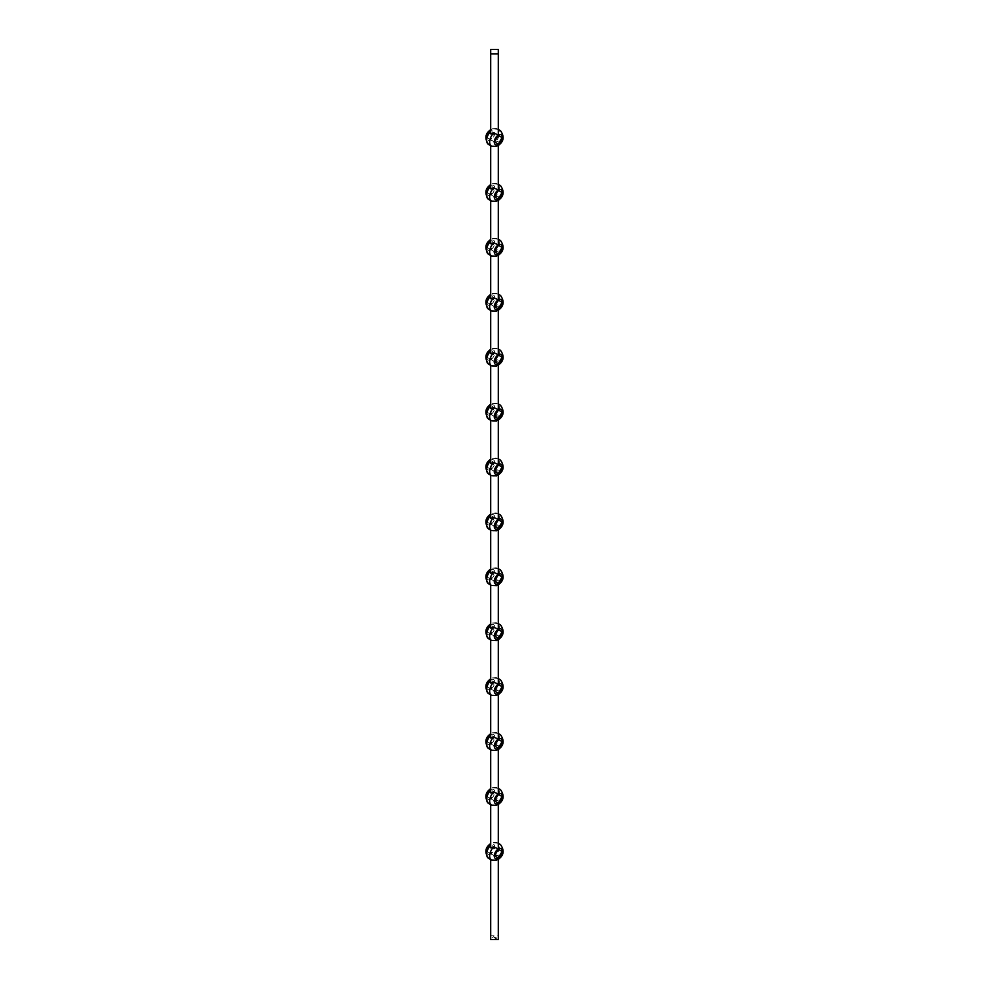 <?xml version="1.0" encoding="UTF-8"?>
<svg xmlns="http://www.w3.org/2000/svg" width="989" height="989" viewBox="0 0 989 989"><rect width="100%" height="100%" fill="white"/><g stroke="black" fill="none" stroke-linecap="round" stroke-linejoin="round"><path stroke-width="0.74" stroke-dasharray="4.95 3.71" d="M494.636 937.832L493.956 937.621L494.636 937.881M498.295 939.55L498.295 935.161L490.705 935.161L490.705 939.55M494.265 937.448L495.069 937.424L494.265 937.498M495.749 938.561L496.824 938.165L495.761 937.621L495.118 937.757L496.194 938.413L494.673 938.017L496.033 938.561M493.968 936.781L493.227 936.632L493.968 936.83M496.676 805.33L493.696 805.528A8.95 5.168 -60 0 1 491.521 805.145M488.529 803.414A8.95 5.168 120 0 0 490.705 803.797L490.705 804.564L493.696 805.528M500.471 789.642A8.95 5.168 -60 0 1 501.942 796.442A8.95 5.168 -60 0 1 498.295 802.87L498.295 848.982M500.471 844.557A8.95 5.168 -60 0 1 501.942 851.356A8.95 5.168 -60 0 1 498.295 857.784L498.295 855.102L495.304 856.054A8.95 5.168 120 0 0 498.951 849.638A8.95 5.168 120 0 0 497.479 842.826A8.95 5.168 120 0 0 495.304 842.443L492.324 842.64L490.705 844.606L490.705 847.796M490.705 803.797L490.705 845.101M488.529 748.5A8.95 5.168 120 0 0 490.705 748.883L490.705 789.692A5.699 3.288 -60 0 1 494.735 792.016A5.699 3.288 -60 0 1 490.705 798.988L495.304 801.139A8.95 5.168 120 0 0 498.951 794.711A8.95 5.168 120 0 0 497.479 787.912A8.95 5.168 120 0 0 495.304 787.528L492.324 787.726L490.705 789.692L490.705 792.881M498.295 800.188L495.304 801.139M495.304 842.443L498.295 843.407M490.705 748.883L490.705 749.761M490.705 798.988A5.699 3.288 -60 0 1 486.675 796.664A5.699 3.288 -60 0 1 490.705 789.692L490.705 790.186M488.529 693.586A8.95 5.168 120 0 0 490.705 693.969L490.705 734.778A5.699 3.288 -60 0 1 494.735 737.102A5.699 3.288 -60 0 1 490.705 744.074L495.304 746.225A8.95 5.168 120 0 0 498.951 739.797A8.95 5.168 120 0 0 497.479 732.997A8.95 5.168 120 0 0 495.304 732.614L492.324 732.812L490.705 734.778L490.705 737.955M500.471 734.728A8.95 5.168 -60 0 1 501.942 741.527A8.95 5.168 -60 0 1 498.295 747.956L498.295 745.273L495.304 746.225M498.295 745.273L498.295 794.068M495.304 787.528L498.295 788.493M496.676 750.416L493.696 750.614A8.95 5.168 -60 0 1 491.521 750.231M490.705 749.65L493.696 750.614M496.676 695.502L493.696 695.7A8.95 5.168 -60 0 1 491.521 695.316M490.705 693.969L490.705 694.735L493.696 695.7M500.471 679.814A8.95 5.168 -60 0 1 501.942 686.613A8.95 5.168 -60 0 1 498.295 693.042L498.295 739.154M488.529 638.671A8.95 5.168 120 0 0 490.705 639.055L490.705 679.863A5.699 3.288 -60 0 1 494.735 682.187A5.699 3.288 -60 0 1 490.705 689.16L495.304 691.311A8.95 5.168 120 0 0 498.951 684.883A8.95 5.168 120 0 0 497.479 678.083A8.95 5.168 120 0 0 495.304 677.7L492.324 677.898L490.705 679.863L490.705 683.04M498.295 690.359L495.304 691.311M495.304 732.614L498.295 733.578M490.705 744.074A5.699 3.288 -60 0 1 486.675 741.75A5.699 3.288 -60 0 1 490.705 734.778L490.705 735.272M490.705 639.055L490.705 639.932M490.705 689.16A5.699 3.288 -60 0 1 486.675 686.836A5.699 3.288 -60 0 1 490.705 679.863L490.705 680.358M488.529 583.757A8.95 5.168 120 0 0 490.705 584.14L490.705 624.949A5.699 3.288 -60 0 1 494.735 627.273A5.699 3.288 -60 0 1 490.705 634.246L495.304 636.397A8.95 5.168 120 0 0 498.951 629.968A8.95 5.168 120 0 0 497.479 623.169A8.95 5.168 120 0 0 495.304 622.786L492.324 622.983L490.705 624.949L490.705 628.126M500.471 624.9A8.95 5.168 -60 0 1 501.942 631.699A8.95 5.168 -60 0 1 498.295 638.128L498.295 635.445L495.304 636.397M498.295 635.445L498.295 684.24M495.304 677.7L498.295 678.664M496.676 640.588L493.696 640.785A8.95 5.168 -60 0 1 491.521 640.402M490.705 639.821L493.696 640.785M496.676 585.673L493.696 585.871A8.95 5.168 -60 0 1 491.521 585.488M490.705 584.14L490.705 584.907L493.696 585.871M500.471 569.985A8.95 5.168 -60 0 1 501.942 576.785A8.95 5.168 -60 0 1 498.295 583.213L498.295 629.325M488.529 528.843A8.95 5.168 120 0 0 490.705 529.226L490.705 570.035A5.699 3.288 -60 0 1 494.735 572.359A5.699 3.288 -60 0 1 490.705 579.331L495.304 581.483A8.95 5.168 120 0 0 498.951 575.054A8.95 5.168 120 0 0 497.479 568.255A8.95 5.168 120 0 0 495.304 567.871L492.324 568.069L490.705 570.035L490.705 573.212M498.295 580.531L495.304 581.483M495.304 622.786L498.295 623.75M490.705 634.246A5.699 3.288 -60 0 1 486.675 631.922A5.699 3.288 -60 0 1 490.705 624.949L490.705 625.444M490.705 529.226L490.705 530.104M490.705 579.331A5.699 3.288 -60 0 1 486.675 577.007A5.699 3.288 -60 0 1 490.705 570.035L490.705 570.529M488.529 473.929A8.95 5.168 120 0 0 490.705 474.312L490.705 515.121A5.699 3.288 -60 0 1 494.735 517.445A5.699 3.288 -60 0 1 490.705 524.417L495.304 526.568A8.95 5.168 120 0 0 498.951 520.14A8.95 5.168 120 0 0 497.479 513.34A8.95 5.168 120 0 0 495.304 512.957L492.324 513.155L490.705 515.121L490.705 518.298M500.471 515.071A8.95 5.168 -60 0 1 501.942 521.871A8.95 5.168 -60 0 1 498.295 528.299L498.295 525.616L495.304 526.568M498.295 525.616L498.295 574.411M495.304 567.871L498.295 568.836M496.676 530.759L493.696 530.957A8.95 5.168 -60 0 1 491.521 530.574M490.705 529.993L493.696 530.957M496.676 475.845L493.696 476.043A8.95 5.168 -60 0 1 491.521 475.66M490.705 474.312L490.705 475.079L493.696 476.043M500.471 460.157A8.95 5.168 -60 0 1 501.942 466.956A8.95 5.168 -60 0 1 498.295 473.385L498.295 519.497M488.529 419.015A8.95 5.168 120 0 0 490.705 419.398L490.705 460.206A5.699 3.288 -60 0 1 494.735 462.531A5.699 3.288 -60 0 1 490.705 469.503L495.304 471.654A8.95 5.168 120 0 0 498.951 465.226A8.95 5.168 120 0 0 497.479 458.426A8.95 5.168 120 0 0 495.304 458.043L492.324 458.241L490.705 460.206L490.705 463.384M498.295 470.702L495.304 471.654M495.304 512.957L498.295 513.921M490.705 524.417A5.699 3.288 -60 0 1 486.675 522.093A5.699 3.288 -60 0 1 490.705 515.121L490.705 515.615M490.705 419.398L490.705 420.276M490.705 469.503A5.699 3.288 -60 0 1 486.675 467.179A5.699 3.288 -60 0 1 490.705 460.206L490.705 460.701M488.529 364.1A8.95 5.168 120 0 0 490.705 364.484L490.705 405.292A5.699 3.288 -60 0 1 494.735 407.616A5.699 3.288 -60 0 1 490.705 414.589L495.304 416.74A8.95 5.168 120 0 0 498.951 410.311A8.95 5.168 120 0 0 497.479 403.512A8.95 5.168 120 0 0 495.304 403.129L492.324 403.327L490.705 405.292L490.705 408.469M500.471 405.243A8.95 5.168 -60 0 1 501.942 412.042A8.95 5.168 -60 0 1 498.295 418.471L498.295 415.788L495.304 416.74M498.295 415.788L498.295 464.583M495.304 458.043L498.295 459.007M496.676 420.931L493.696 421.129A8.95 5.168 -60 0 1 491.521 420.745M490.705 420.164L493.696 421.129M496.676 366.017L493.696 366.214A8.95 5.168 -60 0 1 491.521 365.831M490.705 364.484L490.705 365.25L493.696 366.214M500.471 350.329A8.95 5.168 -60 0 1 501.942 357.128A8.95 5.168 -60 0 1 498.295 363.556L498.295 409.669M488.529 309.186A8.95 5.168 120 0 0 490.705 309.569L490.705 350.378A5.699 3.288 -60 0 1 494.735 352.702A5.699 3.288 -60 0 1 490.705 359.675L495.304 361.826A8.95 5.168 120 0 0 498.951 355.397A8.95 5.168 120 0 0 497.479 348.598A8.95 5.168 120 0 0 495.304 348.215L492.324 348.412L490.705 350.378L490.705 353.555M498.295 360.874L495.304 361.826M495.304 403.129L498.295 404.093M490.705 414.589A5.699 3.288 -60 0 1 486.675 412.265A5.699 3.288 -60 0 1 490.705 405.292L490.705 405.787M490.705 309.569L490.705 310.447M490.705 359.675A5.699 3.288 -60 0 1 486.675 357.35A5.699 3.288 -60 0 1 490.705 350.378L490.705 350.872M488.529 254.272A8.95 5.168 120 0 0 490.705 254.655L490.705 295.464A5.699 3.288 -60 0 1 494.735 297.788A5.699 3.288 -60 0 1 490.705 304.76L495.304 306.911A8.95 5.168 120 0 0 498.951 300.483A8.95 5.168 120 0 0 497.479 293.684A8.95 5.168 120 0 0 495.304 293.3L492.324 293.498L490.705 295.464L490.705 298.641M500.471 295.414A8.95 5.168 -60 0 1 501.942 302.214A8.95 5.168 -60 0 1 498.295 308.642L498.295 305.96L495.304 306.911M498.295 305.96L498.295 354.754M495.304 348.215L498.295 349.179M496.676 311.102L493.696 311.3A8.95 5.168 -60 0 1 491.521 310.917M490.705 310.336L493.696 311.3M496.676 256.188L493.696 256.386A8.95 5.168 -60 0 1 491.521 256.003M490.705 254.655L490.705 255.422L493.696 256.386M500.471 240.5A8.95 5.168 -60 0 1 501.942 247.299A8.95 5.168 -60 0 1 498.295 253.728L498.295 299.84M488.529 199.358A8.95 5.168 120 0 0 490.705 199.741L490.705 240.537A5.699 3.288 -60 0 1 494.735 242.874A5.699 3.288 -60 0 1 490.705 249.846L495.304 251.997A8.95 5.168 120 0 0 498.951 245.569A8.95 5.168 120 0 0 497.479 238.769A8.95 5.168 120 0 0 495.304 238.386L492.324 238.584L490.705 240.537L490.705 243.727M498.295 251.045L495.304 251.997M495.304 293.3L498.295 294.265M490.705 304.76A5.699 3.288 -60 0 1 486.675 302.436A5.699 3.288 -60 0 1 490.705 295.464L490.705 295.958M490.705 199.741L490.705 200.619M490.705 249.846A5.699 3.288 -60 0 1 486.675 247.522A5.699 3.288 -60 0 1 490.705 240.537L490.705 241.044M488.529 144.443A8.95 5.168 120 0 0 490.705 144.827L490.705 185.623A5.699 3.288 -60 0 1 494.735 187.959A5.699 3.288 -60 0 1 490.705 194.932L495.304 197.083A8.95 5.168 120 0 0 498.951 190.654A8.95 5.168 120 0 0 497.479 183.855A8.95 5.168 120 0 0 495.304 183.472L492.324 183.67L490.705 185.623L490.705 188.812M500.471 185.586A8.95 5.168 -60 0 1 501.942 192.385A8.95 5.168 -60 0 1 498.295 198.814L498.295 196.119L495.304 197.083M498.295 196.119L498.295 244.926M495.304 238.386L498.295 239.35M496.676 201.274L493.696 201.472A8.95 5.168 -60 0 1 491.521 201.088M490.705 200.507L493.696 201.472M496.676 146.36L493.696 146.557A8.95 5.168 -60 0 1 491.521 146.174M490.705 144.827L490.705 145.593L493.696 146.557M500.471 130.672A8.95 5.168 -60 0 1 501.942 137.471A8.95 5.168 -60 0 1 498.295 143.9L498.295 190.012M490.705 49.45L490.705 130.709A5.699 3.288 -60 0 1 494.735 133.045A5.699 3.288 -60 0 1 490.705 140.018L495.304 142.169A8.95 5.168 120 0 0 498.951 135.74A8.95 5.168 120 0 0 497.479 128.941A8.95 5.168 120 0 0 495.304 128.558L498.295 129.522L498.295 135.097M498.295 141.204L495.304 142.169M495.304 183.472L498.295 184.436M490.705 194.932A5.699 3.288 -60 0 1 486.675 192.608A5.699 3.288 -60 0 1 490.705 185.623L490.705 186.13M490.705 133.898L490.705 131.216M490.705 130.981L486.909 137.558L490.705 139.746L494.5 133.169L490.705 130.981L498.295 135.369L494.5 133.169M495.304 128.558L492.324 128.755L490.705 130.709A5.699 3.288 -60 0 0 486.675 137.694A5.699 3.288 -60 0 0 490.705 140.018M498.295 49.45L498.295 129.522M486.909 137.558L494.5 141.946M490.705 139.746L498.295 144.134M490.705 185.895L486.909 192.472L490.705 194.66L494.5 188.083L490.705 185.895L498.295 190.284L494.5 188.083M490.705 240.809L486.909 247.386L490.705 249.574L494.5 242.997L490.705 240.809L498.295 245.198L494.5 242.997M490.705 295.723L486.909 302.3L490.705 304.488L494.5 297.912L490.705 295.723L498.295 300.112L494.5 297.912M490.705 350.638L486.909 357.214L490.705 359.403L494.5 352.826L490.705 350.638L498.295 355.026L494.5 352.826M490.705 405.552L486.909 412.129L490.705 414.317L494.5 407.74L490.705 405.552L498.295 409.941L494.5 407.74M490.705 460.466L486.909 467.043L490.705 469.231L494.5 462.654L490.705 460.466L498.295 464.855L494.5 462.654M490.705 515.38L486.909 521.957L490.705 524.145L494.5 517.568L490.705 515.38L498.295 519.769L494.5 517.568M490.705 570.294L486.909 576.871L490.705 579.059L494.5 572.483L490.705 570.294L498.295 574.683L494.5 572.483M490.705 625.209L486.909 631.786L490.705 633.974L494.5 627.397L490.705 625.209L498.295 629.597L494.5 627.397M490.705 680.123L486.909 686.7L490.705 688.888L494.5 682.311L490.705 680.123L498.295 684.512L494.5 682.311M490.705 735.037L486.909 741.614L490.705 743.802L494.5 737.225L490.705 735.037L498.295 739.426L494.5 737.225M490.705 789.951L486.909 796.528L490.705 798.716L494.5 792.14L490.705 789.951L498.295 794.34L494.5 792.14M488.529 858.328A8.95 5.168 120 0 0 490.705 858.712L490.705 859.478L493.696 860.442A8.95 5.168 -60 0 1 491.521 860.059M490.705 844.866L486.909 851.442L490.705 853.631L494.5 847.054L490.705 844.866L498.295 849.254L494.5 847.054M490.705 858.712L490.705 935.161M498.295 855.102L498.295 935.161M490.705 853.903A5.699 3.288 -60 0 1 486.675 851.578A5.699 3.288 -60 0 1 490.705 844.606A5.699 3.288 -60 0 1 494.735 846.93A5.699 3.288 -60 0 1 490.705 853.903L495.304 856.054M496.676 860.245L493.696 860.442M486.909 851.442L494.5 855.831M490.705 853.631L498.295 858.019M486.909 796.528L494.5 800.917M490.705 798.716L498.295 803.105M486.909 741.614L494.5 746.003M490.705 743.802L498.295 748.191M486.909 686.7L494.5 691.088M490.705 688.888L498.295 693.277M486.909 631.786L494.5 636.174M490.705 633.974L498.295 638.362M486.909 576.871L494.5 581.26M490.705 579.059L498.295 583.448M486.909 521.957L494.5 526.346M490.705 524.145L498.295 528.534M486.909 467.043L494.5 471.432M490.705 469.231L498.295 473.62M486.909 412.129L494.5 416.517M490.705 414.317L498.295 418.706M486.909 357.214L494.5 361.603M490.705 359.403L498.295 363.791M486.909 302.3L494.5 306.689M490.705 304.488L498.295 308.877M486.909 247.386L494.5 251.775M490.705 249.574L498.295 253.963M486.909 192.472L494.5 196.86M490.705 194.66L498.295 199.049M492.324 937.288L493.017 937.349L492.324 937.337M496.824 938.116L496.021 937.708M495.922 937.72L496.626 938.165M495.563 938.376L494.859 938.017M494.673 937.968L495.464 938.474M498.295 129.411L492.324 128.755M498.295 184.325L492.324 183.67M498.295 239.239L492.324 238.584M498.295 294.153L492.324 293.498M498.295 349.068L492.324 348.412M498.295 403.982L492.324 403.327M498.295 458.896L492.324 458.241M498.295 513.81L492.324 513.155M498.295 568.724L492.324 568.069M498.295 623.639L492.324 622.983M498.295 678.553L492.324 677.898M498.295 733.467L492.324 732.812M498.295 788.381L492.324 787.726M498.295 843.296L492.324 842.64"/><path stroke-width="1.48" d="M490.705 859.589L490.705 939.55L498.295 939.55L498.295 858.291L496.676 860.245L491.521 860.059A8.95 5.168 -60 0 1 493.696 846.831L490.705 847.796L490.705 804.675M493.696 846.831L498.295 848.982A5.699 3.288 120 0 0 494.265 855.955A5.699 3.288 120 0 0 498.295 858.291A5.699 3.288 120 0 0 502.325 851.306A5.699 3.288 120 0 0 498.295 848.982L498.295 803.377L496.676 805.33L491.521 805.145A8.95 5.168 -60 0 1 493.696 791.917L490.705 792.881L490.705 749.761M498.295 802.87L498.295 803.377A5.699 3.288 120 0 0 502.325 796.392A5.699 3.288 120 0 0 498.295 794.068A5.699 3.288 120 0 0 494.265 801.041A5.699 3.288 120 0 0 498.295 803.377M498.295 747.956L498.295 794.068L493.696 791.917M493.696 737.003L498.295 739.154A5.699 3.288 120 0 0 494.265 746.126A5.699 3.288 120 0 0 498.295 748.463L496.676 750.416L491.521 750.231A8.95 5.168 -60 0 1 493.696 737.003L490.705 737.955L490.705 694.847M490.705 625.444A8.95 5.168 120 0 0 488.529 638.671L491.521 640.402A8.95 5.168 -60 0 1 493.696 627.174L498.295 629.325A5.699 3.288 120 0 0 494.265 636.298A5.699 3.288 120 0 0 498.295 638.622L498.295 684.24A5.699 3.288 120 0 0 494.265 691.212A5.699 3.288 120 0 0 498.295 693.536L498.295 739.154A5.699 3.288 120 0 1 502.325 741.478A5.699 3.288 120 0 1 498.295 748.463M493.696 682.089L498.295 684.24A5.699 3.288 120 0 1 502.325 686.564A5.699 3.288 120 0 1 498.295 693.536L496.676 695.502L491.521 695.316A8.95 5.168 -60 0 1 493.696 682.089L490.705 683.04L490.705 639.932M490.705 515.615A8.95 5.168 120 0 0 488.529 528.843L491.521 530.574A8.95 5.168 -60 0 1 493.696 517.346L498.295 519.497A5.699 3.288 120 0 0 494.265 526.469A5.699 3.288 120 0 0 498.295 528.794L498.295 574.411A5.699 3.288 120 0 0 494.265 581.384A5.699 3.288 120 0 0 498.295 583.708L498.295 629.325A5.699 3.288 120 0 1 502.325 631.65A5.699 3.288 120 0 1 498.295 638.622L496.676 640.588L491.521 640.402M493.696 627.174L490.705 628.126L490.705 585.018M493.696 572.26L498.295 574.411A5.699 3.288 120 0 1 502.325 576.735A5.699 3.288 120 0 1 498.295 583.708L496.676 585.673L491.521 585.488A8.95 5.168 -60 0 1 493.696 572.26L490.705 573.212L490.705 530.104M490.705 405.787A8.95 5.168 120 0 0 488.529 419.015L491.521 420.745A8.95 5.168 -60 0 1 493.696 407.517L498.295 409.669A5.699 3.288 120 0 0 494.265 416.641A5.699 3.288 120 0 0 498.295 418.965L498.295 464.583A5.699 3.288 120 0 0 494.265 471.555A5.699 3.288 120 0 0 498.295 473.879L498.295 519.497A5.699 3.288 120 0 1 502.325 521.821A5.699 3.288 120 0 1 498.295 528.794L496.676 530.759L491.521 530.574M493.696 517.346L490.705 518.298L490.705 475.19M493.696 462.432L498.295 464.583A5.699 3.288 120 0 1 502.325 466.907A5.699 3.288 120 0 1 498.295 473.879L496.676 475.845L491.521 475.66A8.95 5.168 -60 0 1 493.696 462.432L490.705 463.384L490.705 420.276M490.705 295.958A8.95 5.168 120 0 0 488.529 309.186L491.521 310.917A8.95 5.168 -60 0 1 493.696 297.689L498.295 299.84A5.699 3.288 120 0 0 494.265 306.813A5.699 3.288 120 0 0 498.295 309.137L498.295 354.754A5.699 3.288 120 0 0 494.265 361.727A5.699 3.288 120 0 0 498.295 364.051L498.295 409.669A5.699 3.288 120 0 1 502.325 411.993A5.699 3.288 120 0 1 498.295 418.965L496.676 420.931L491.521 420.745M493.696 407.517L490.705 408.469L490.705 365.361M493.696 352.603L498.295 354.754A5.699 3.288 120 0 1 502.325 357.078A5.699 3.288 120 0 1 498.295 364.051L496.676 366.017L491.521 365.831A8.95 5.168 -60 0 1 493.696 352.603L490.705 353.555L490.705 310.447M498.295 253.728L498.295 299.84A5.699 3.288 120 0 1 502.325 302.164A5.699 3.288 120 0 1 498.295 309.137L496.676 311.102L491.521 310.917M493.696 297.689L490.705 298.641L490.705 255.533M490.705 186.13A8.95 5.168 120 0 0 488.529 199.358L491.521 201.088A8.95 5.168 -60 0 1 493.696 187.861L498.295 190.012A5.699 3.288 120 0 0 494.265 196.984A5.699 3.288 120 0 0 498.295 199.308L498.295 244.926A5.699 3.288 120 0 0 494.265 251.898A5.699 3.288 120 0 0 498.295 254.222L496.676 256.188L491.521 256.003A8.95 5.168 -60 0 1 493.696 242.775L490.705 243.727L490.705 200.619M493.696 242.775L498.295 244.926A5.699 3.288 120 0 1 502.325 247.25A5.699 3.288 120 0 1 498.295 254.222M498.295 143.9L498.295 190.012A5.699 3.288 120 0 1 502.325 192.336A5.699 3.288 120 0 1 498.295 199.308L496.676 201.274L491.521 201.088M493.696 187.861L490.705 188.812L490.705 145.704M498.295 53.839L498.295 135.097A5.699 3.288 120 0 0 494.265 142.07A5.699 3.288 120 0 0 498.295 144.394L496.676 146.36L491.521 146.174A8.95 5.168 -60 0 1 493.696 132.946L490.705 133.898L490.705 53.839L498.295 53.839L498.295 49.45L490.705 49.45L490.705 53.839M494.5 141.946L498.295 144.134L502.091 137.558L498.295 135.369L494.5 141.946M493.696 132.946L498.295 135.097A5.699 3.288 120 0 1 502.325 137.422A5.699 3.288 120 0 1 498.295 144.394M498.295 135.369L502.091 137.558M494.5 196.86L498.295 199.049L502.091 192.472L498.295 190.284L494.5 196.86M494.5 251.775L498.295 253.963L502.091 247.386L498.295 245.198L494.5 251.775M494.5 306.689L498.295 308.877L502.091 302.3L498.295 300.112L494.5 306.689M494.5 361.603L498.295 363.791L502.091 357.214L498.295 355.026L494.5 361.603M494.5 416.517L498.295 418.706L502.091 412.129L498.295 409.941L494.5 416.517M494.5 471.432L498.295 473.62L502.091 467.043L498.295 464.855L494.5 471.432M494.5 526.346L498.295 528.534L502.091 521.957L498.295 519.769L494.5 526.346M494.5 581.26L498.295 583.448L502.091 576.871L498.295 574.683L494.5 581.26M494.5 636.174L498.295 638.362L502.091 631.786L498.295 629.597L494.5 636.174M494.5 691.088L498.295 693.277L502.091 686.7L498.295 684.512L494.5 691.088M494.5 746.003L498.295 748.191L502.091 741.614L498.295 739.426L494.5 746.003M494.5 800.917L498.295 803.105L502.091 796.528L498.295 794.34L494.5 800.917M494.5 855.831L498.295 858.019L502.091 851.442L498.295 849.254L494.5 855.831M498.295 849.254L502.091 851.442M498.295 794.34L502.091 796.528M498.295 739.426L502.091 741.614M498.295 684.512L502.091 686.7M498.295 629.597L502.091 631.786M498.295 574.683L502.091 576.871M498.295 519.769L502.091 521.957M498.295 464.855L502.091 467.043M498.295 409.941L502.091 412.129M498.295 355.026L502.091 357.214M498.295 300.112L502.091 302.3M498.295 245.198L502.091 247.386M498.295 190.284L502.091 192.472M490.705 131.216A8.95 5.168 120 0 0 488.529 144.443L491.521 146.174M498.295 130.288A8.95 5.168 -60 0 1 500.471 130.672L498.295 129.411M498.295 185.203A8.95 5.168 -60 0 1 500.471 185.586L498.295 184.325M490.705 241.044A8.95 5.168 120 0 0 488.529 254.272L491.521 256.003M498.295 240.117A8.95 5.168 -60 0 1 500.471 240.5L498.295 239.239M498.295 295.031A8.95 5.168 -60 0 1 500.471 295.414L498.295 294.153M490.705 350.872A8.95 5.168 120 0 0 488.529 364.1L491.521 365.831M498.295 349.945A8.95 5.168 -60 0 1 500.471 350.329L498.295 349.068M498.295 404.86A8.95 5.168 -60 0 1 500.471 405.243L498.295 403.982M490.705 460.701A8.95 5.168 120 0 0 488.529 473.929L491.521 475.66M498.295 459.774A8.95 5.168 -60 0 1 500.471 460.157L498.295 458.896M498.295 514.688A8.95 5.168 -60 0 1 500.471 515.071L498.295 513.81M490.705 570.529A8.95 5.168 120 0 0 488.529 583.757L491.521 585.488M498.295 569.602A8.95 5.168 -60 0 1 500.471 569.985L498.295 568.724M498.295 624.516A8.95 5.168 -60 0 1 500.471 624.9L498.295 623.639M490.705 680.358A8.95 5.168 120 0 0 488.529 693.586L491.521 695.316M498.295 679.431A8.95 5.168 -60 0 1 500.471 679.814L498.295 678.553M490.705 735.272A8.95 5.168 120 0 0 488.529 748.5L491.521 750.231M498.295 734.345A8.95 5.168 -60 0 1 500.471 734.728L498.295 733.467M490.705 790.186A8.95 5.168 120 0 0 488.529 803.414L491.521 805.145M498.295 789.259A8.95 5.168 -60 0 1 500.471 789.642L498.295 788.381M490.705 845.101A8.95 5.168 120 0 0 488.529 858.328L491.521 860.059M498.295 844.173A8.95 5.168 -60 0 1 500.471 844.557L498.295 843.296M490.705 129.658C485.129 133.614 484.4 138.547 488.529 144.443M498.295 145.457C503.871 141.501 504.6 136.569 500.471 130.672M490.705 184.572C485.129 188.528 484.4 193.461 488.529 199.358M498.295 200.371C503.871 196.415 504.6 191.483 500.471 185.586M490.705 239.486C485.129 243.442 484.4 248.375 488.529 254.272M498.295 255.286C503.871 251.33 504.6 246.397 500.471 240.5M490.705 294.401C485.129 298.357 484.4 303.289 488.529 309.186M498.295 310.2C503.871 306.244 504.6 301.311 500.471 295.414M490.705 349.315C485.129 353.271 484.4 358.203 488.529 364.1M498.295 365.114C503.871 361.158 504.6 356.225 500.471 350.329M490.705 404.229C485.129 408.185 484.4 413.118 488.529 419.015M498.295 420.028C503.871 416.072 504.6 411.14 500.471 405.243M490.705 459.143C485.129 463.099 484.4 468.032 488.529 473.929M498.295 474.943C503.871 470.987 504.6 466.054 500.471 460.157M490.705 514.057C485.129 518.013 484.4 522.946 488.529 528.843M498.295 529.857C503.871 525.901 504.6 520.968 500.471 515.071M490.705 568.972C485.129 572.928 484.4 577.86 488.529 583.757M498.295 584.771C503.871 580.815 504.6 575.882 500.471 569.985M490.705 623.886C485.129 627.842 484.4 632.775 488.529 638.671M498.295 639.685C503.871 635.729 504.6 630.797 500.471 624.9M490.705 678.8C485.129 682.756 484.4 687.689 488.529 693.586M498.295 694.599C503.871 690.643 504.6 685.711 500.471 679.814M490.705 733.714C485.129 737.67 484.4 742.603 488.529 748.5M498.295 749.514C503.871 745.558 504.6 740.625 500.471 734.728M490.705 788.629C485.129 792.585 484.4 797.517 488.529 803.414M498.295 804.428C503.871 800.472 504.6 795.539 500.471 789.642M490.705 843.543C485.129 847.499 484.4 852.431 488.529 858.328M498.295 859.342C503.871 855.386 504.6 850.453 500.471 844.557"/></g></svg>
